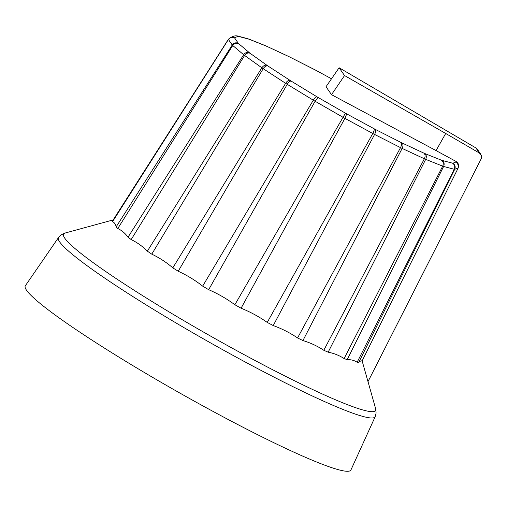 <?xml version="1.0" encoding="UTF-8"?>
<svg xmlns="http://www.w3.org/2000/svg" width="507" height="507" viewBox="0 0 507 507"><rect width="100%" height="100%" fill="white"/><g stroke="black" fill="none" stroke-linecap="round" stroke-linejoin="round"><path stroke-width="0.76" d="M331.515 94.676L344.538 75.556L339.113 67.748L326.007 86.754L331.515 94.676L436.052 150.585L456.275 161.562L457.846 162.994M458.233 167.906L362.03 361.098C361.434 360.528 360.338 360.965 358.734 362.416L454.716 169.313L458.233 167.906L458.677 165.168L457.897 163.064L456.351 161.67A127.244 11.68 -150.5 0 1 456.357 161.834L452.903 163.216A127.244 11.68 -150.5 0 1 452.574 163.184L442.136 160.44A127.244 11.68 -150.5 0 1 441.489 160.218L424.784 153.532A127.244 11.68 -150.5 0 1 423.858 153.127L402.019 142.955A127.244 11.68 -150.5 0 1 400.885 142.404L375.402 129.443A127.244 11.68 -150.5 0 1 374.141 128.778L346.75 113.904A127.244 11.68 -150.5 0 1 345.438 113.175L318.003 97.407A127.244 11.68 -150.5 0 1 316.736 96.66L291.132 81.069A127.244 11.68 -150.5 0 1 289.991 80.353L267.962 66.011A127.244 11.68 -150.5 0 1 267.031 65.378L250.078 53.254A127.244 11.68 -150.5 0 1 249.412 52.747L238.689 43.665A127.244 11.68 -150.5 0 1 238.341 43.317L234.576 37.898A127.244 11.68 -150.5 0 1 234.57 37.74L238.024 36.352A127.244 11.68 -150.5 0 1 238.353 36.39L248.791 39.134A127.244 11.68 -150.5 0 1 249.438 39.356L266.143 46.042A127.244 11.68 -150.5 0 1 267.069 46.448L288.908 56.613A127.244 11.68 -150.5 0 1 290.042 57.171L315.525 70.131A127.244 11.68 -150.5 0 1 316.786 70.796L331.502 78.788L316.786 70.796M316.704 70.727L315.525 70.131M315.367 70.023L290.042 57.171M289.833 57.038L288.908 56.613M288.61 56.442L267.069 46.448M265.624 45.769L266.143 46.042M247.727 38.678L249.438 39.356M248.005 38.76L248.791 39.134M234.069 36.06L236.123 35.756L238.353 36.39M236.123 35.756L238.024 36.352M228.404 39.254A131.852 12.105 29.5 0 0 228.416 39.483L112.56 221.686A143.17 13.144 -150.5 0 1 112.522 220.919L228.404 39.254L230.565 37.461L234.57 37.74M238.341 43.317C235.92 42.29 233.892 42.848 232.25 44.996L228.416 39.483C230.064 37.347 232.117 36.821 234.576 37.898M117.795 228.505A143.17 13.144 -150.5 0 1 116.154 226.857L232.244 44.996A131.852 12.105 29.5 0 0 232.738 45.491L243.658 54.737L128.037 237.175C125.223 233.328 121.813 230.438 117.795 228.505L232.745 45.491C234.373 43.329 236.351 42.721 238.689 43.665M250.078 53.254C248.018 52.532 246.193 53.267 244.602 55.453L261.865 67.799L147.366 251.155C142.562 246.339 137.169 242.473 131.174 239.577L244.602 55.453A131.852 12.105 29.5 0 1 243.658 54.737C245.274 52.563 247.188 51.898 249.412 52.747M267.962 66.011C266.314 65.574 264.724 66.474 263.19 68.699L285.618 83.306L172.824 267.854C166.397 262.322 159.382 257.752 151.783 254.159L263.19 68.699A131.852 12.105 29.5 0 1 261.859 67.799C263.431 65.593 265.148 64.788 267.031 65.378M291.132 81.069C289.998 80.962 288.698 82.045 287.241 84.32L313.307 100.19L202.667 286.132C195.094 280.194 186.944 275.231 178.223 271.251L287.241 84.32A131.852 12.105 29.5 0 1 285.618 83.306C287.114 81.057 288.572 80.074 289.991 80.353M202.667 286.132A143.17 13.144 -150.5 0 0 208.681 289.687L315.107 101.261A131.852 12.105 29.5 0 1 313.301 100.19C314.727 97.889 315.867 96.717 316.736 96.66M315.107 101.261L318.003 97.407M315.113 101.254L343.036 117.307L345.438 113.175M344.906 118.353L372.791 133.487L267.246 322.414C259.077 316.691 250.357 311.957 241.091 308.212L344.906 118.353L346.75 113.904M372.791 133.487C374.033 131.091 374.483 129.519 374.141 128.778M372.784 133.493A131.852 12.105 29.5 0 0 374.591 134.437L400.53 147.632L297.577 337.947C289.998 332.82 281.886 328.694 273.241 325.57L374.591 134.437C375.788 132.016 376.061 130.35 375.402 129.443M402.019 142.955C403.223 144.14 403.268 145.959 402.146 148.418L424.378 158.773L323.796 350.28C317.363 346.04 310.417 342.802 302.939 340.565L402.146 148.418A131.852 12.105 29.5 0 1 400.53 147.632C401.696 145.192 401.817 143.449 400.885 142.404M424.378 158.773C425.468 156.295 425.297 154.42 423.858 153.127M424.372 158.773A131.852 12.105 29.5 0 0 425.69 159.35L442.7 166.15L344.12 358.576C339.31 355.439 333.993 353.309 328.162 352.188L425.69 159.344C426.748 156.859 426.444 154.92 424.784 153.532M442.7 166.15C443.733 163.653 443.327 161.676 441.489 160.218M442.693 166.157A131.852 12.105 29.5 0 0 443.619 166.473L454.247 169.268L357.156 362.264C354.342 360.376 351.021 359.507 347.194 359.64L443.619 166.473C444.633 163.964 444.138 161.955 442.136 160.44M452.903 163.216C455.096 164.769 455.698 166.803 454.716 169.313A131.852 12.105 29.5 0 1 454.24 169.268C455.242 166.759 454.684 164.731 452.574 163.184M458.715 165.947L456.357 161.834M178.223 271.251A143.17 13.144 -150.5 0 1 172.824 267.854M151.783 254.159A143.17 13.144 -150.5 0 1 147.366 251.155M131.174 239.577A143.17 13.144 -150.5 0 1 128.037 237.175M112.56 221.686C114.36 222.459 115.558 224.183 116.154 226.857M208.681 289.687C217.972 293.718 226.705 298.737 234.874 304.739L343.036 117.307A131.852 12.105 29.5 0 0 344.899 118.353M273.241 325.57A143.17 13.144 -150.5 0 1 267.246 322.414M302.939 340.565A143.17 13.144 -150.5 0 1 297.577 337.947M328.162 352.188A143.17 13.144 -150.5 0 1 323.796 350.28M347.194 359.64A143.17 13.144 -150.5 0 1 344.12 358.576M358.734 362.416A143.17 13.144 -150.5 0 1 357.156 362.264M241.091 308.212A143.17 13.144 -150.5 0 1 234.874 304.739M362.036 360.559L368 381.638L481.422 158.342L481.339 155.275L479.438 153.057L445.697 133.468L436.052 150.585M58.508 237.542A181.924 16.699 -150.5 0 0 208.554 341.775A181.924 16.699 -150.5 0 0 375.174 416.71L350.933 469.957A187.045 17.168 -150.5 0 1 179.617 392.919A187.045 17.168 -150.5 0 1 25.35 285.752L58.508 237.542L61.144 234.868L64.978 233.068A179.256 16.452 -150.5 0 0 211.482 336.604A179.256 16.452 -150.5 0 0 375.681 408.851L368.006 381.625M339.113 67.748L475.864 147.917L479.438 153.057M445.697 133.468L344.538 75.556M480.858 154.362L477.283 149.216L475.864 147.917M265.7 45.801L266.682 46.232M265.611 45.763L248.874 39.064M247.72 38.671L237.251 35.921M234.057 36.06L230.571 37.461M113.156 219.924L64.978 233.068M375.174 416.71L376.112 413.066L375.681 408.851"/></g></svg>
